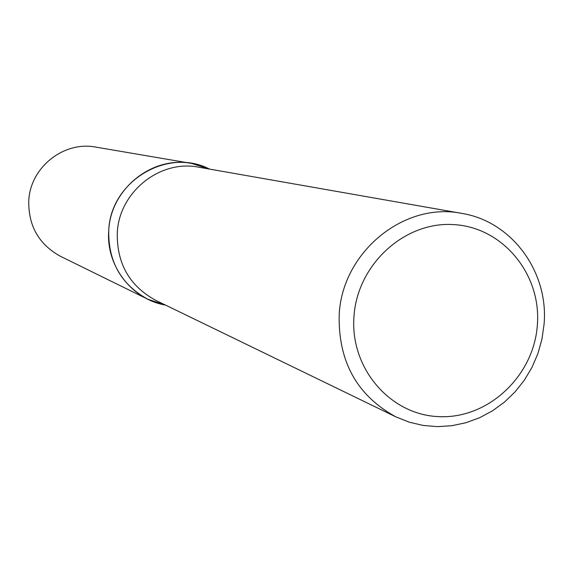 <?xml version="1.0" encoding="UTF-8"?>
<svg xmlns="http://www.w3.org/2000/svg" width="573" height="573" viewBox="0 0 573 573"><rect width="100%" height="100%" fill="white"/><g stroke="black" fill="none" stroke-linecap="round" stroke-linejoin="round"><path stroke-width="0.86" d="M165.547 305.094C131.79 299.493 105.855 265.8 108.741 230.575C110.324 181.44 167.33 147.096 209.532 169.092L191.647 163.441C152.067 155.584 110.446 189.026 108.741 230.575C108.19 261.689 121.189 284.566 147.741 299.199L165.547 305.094M395.957 416.908L155.763 300.345C129.577 286.056 116.749 263.594 117.279 232.953C118.962 192.113 159.974 159.294 198.824 167.209L461.788 213.392C511.94 221.357 548.955 272.125 544.042 324.511L541.915 339.295L537.861 353.699L531.952 367.436L524.302 380.25L515.063 391.896L504.398 402.153L492.515 410.812L479.63 417.717L465.999 422.716L451.868 425.71L437.528 426.634L423.239 425.46L409.294 422.201L395.957 416.908C357.015 395.614 338.099 361.527 339.195 314.649C342.16 252.106 404.101 201.531 461.788 213.392M537.345 325.228C533.771 376.038 488.339 418.799 439.412 416.657C390.442 415.275 349.881 368.396 353.978 316.425C357.337 264.418 404.602 221.264 453.723 224.602C502.908 227.18 541.628 274.46 537.345 325.228M147.741 299.199L60.53 256.346C38.957 244.463 28.371 226.006 28.757 200.98C30.054 167.574 63.682 140.743 95.863 147.111L191.647 163.441"/></g></svg>
